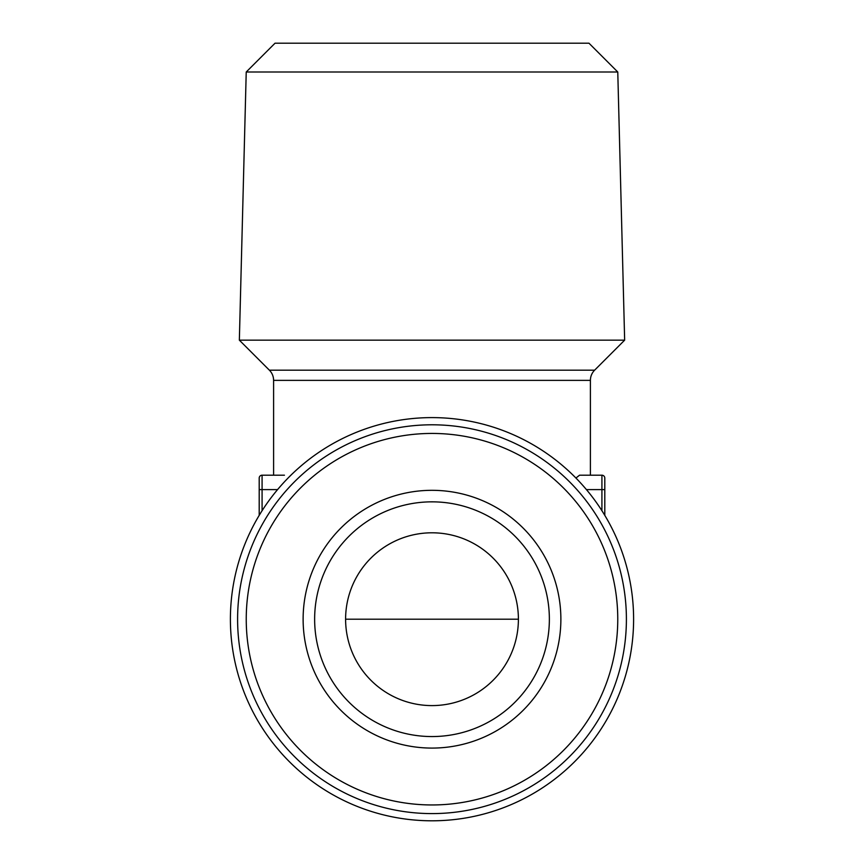 <?xml version="1.0" encoding="UTF-8"?>
<svg xmlns="http://www.w3.org/2000/svg" width="864" height="864" viewBox="0 0 864 864"><rect width="100%" height="100%" fill="white"/><g stroke="black" fill="none" stroke-linecap="round" stroke-linejoin="round"><path stroke-width="1.3" d="M237.6 619.196A194.4 194.4 0 0 1 432 424.796A194.4 194.4 0 0 1 626.4 619.196A194.4 194.4 0 0 1 432 813.596A194.4 194.4 0 0 1 237.6 619.196M246.24 619.196A185.76 185.76 0 0 1 432 433.436A185.76 185.76 0 0 1 617.76 619.196A185.76 185.76 0 0 1 432 804.956A185.76 185.76 0 0 1 246.24 619.196M560.876 619.196A128.876 128.876 0 0 1 432 748.084A128.876 128.876 0 0 1 303.124 619.196A128.876 128.876 0 0 1 432 490.32A128.876 128.876 0 0 1 560.876 619.196M549.364 619.196A117.364 117.364 0 0 1 432 736.56A117.364 117.364 0 0 1 314.636 619.196A117.364 117.364 0 0 1 432 501.844A117.364 117.364 0 0 1 549.364 619.196M345.6 619.196A86.4 86.4 0 0 1 432 532.796A86.4 86.4 0 0 1 518.4 619.196A86.4 86.4 0 0 1 432 705.596A86.4 86.4 0 0 1 345.6 619.196L518.4 619.196M246.229 72.004L275.033 43.2L588.967 43.2L617.771 72.004L624.65 340.157L239.35 340.157L246.229 72.004L617.771 72.004M633.604 619.196A201.604 201.604 0 0 1 432 820.8A201.604 201.604 0 0 1 230.396 619.196A201.604 201.604 0 0 1 432 417.604A201.604 201.604 0 0 1 633.604 619.196M601.916 510.71L601.916 475.2L590.404 475.2L590.404 380.365A14.396 14.396 0 0 1 594.616 370.181L624.65 340.157M273.596 475.2L273.596 380.365A14.396 14.396 0 0 0 269.384 370.181L239.35 340.157M604.8 478.084L604.8 489.596L604.8 478.084A2.884 2.884 0 0 0 601.916 475.2L579.56 475.2L575.921 478.03M259.2 515.365L259.2 478.084A2.884 2.884 0 0 1 262.084 475.2L262.084 510.71M284.44 475.2L262.084 475.2M586.418 489.596L604.8 489.596L604.8 515.365M269.384 370.181L594.616 370.181M590.404 380.365L273.596 380.365M277.582 489.596L259.2 489.596"/></g></svg>
